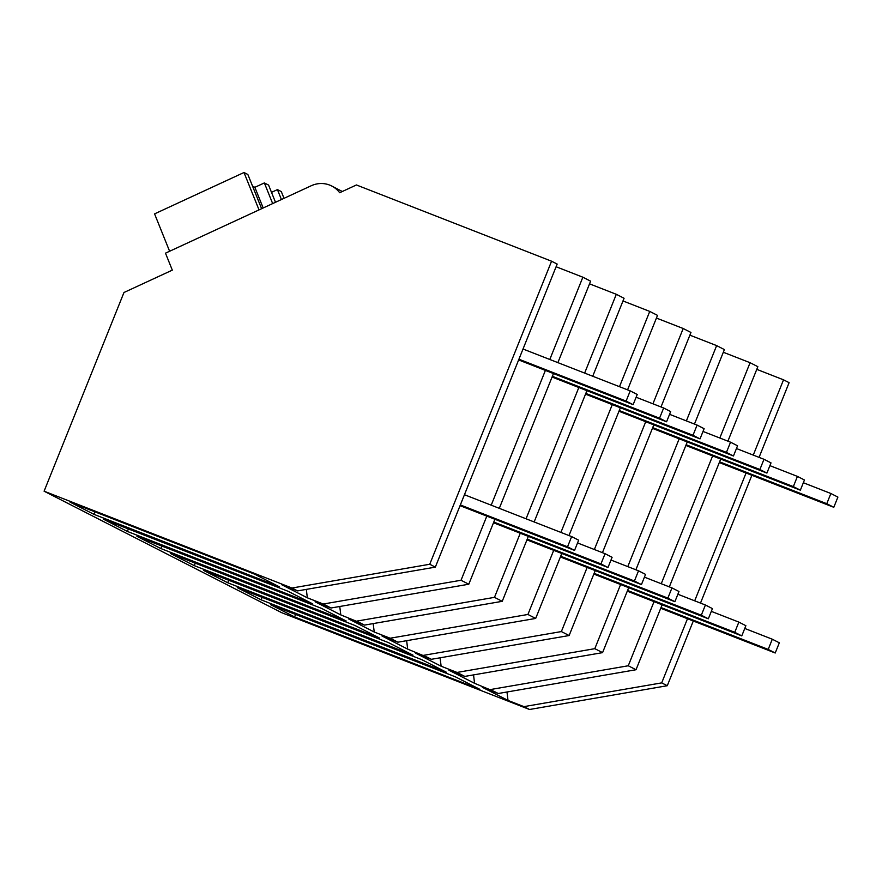 <?xml version="1.0" encoding="UTF-8"?>
<svg xmlns="http://www.w3.org/2000/svg" width="882" height="882" viewBox="0 0 882 882"><rect width="100%" height="100%" fill="white"/><g stroke="black" fill="none" stroke-linecap="round" stroke-linejoin="round"><path stroke-width="1.32" d="M429.743 564.26L551.57 261.204L356.427 184.966L339.658 192.728A25.137 23.869 -62.9 0 0 331.731 186.014A25.137 23.869 -62.9 0 0 311.181 185.771L165.485 253.167L172.31 270.135L123.976 292.493L44.1 491.197L291.964 588.029L429.743 564.26L435.344 567.126L557.17 264.071L551.57 261.204M549.795 359.47L582.859 277.202L556.101 266.75M582.859 277.202L590.62 281.171L557.876 362.634M584.634 373.086L616.309 294.301L589.54 283.85M616.309 294.301L624.07 298.27L592.726 376.239M619.484 386.691L649.747 311.412L622.99 300.949M649.747 311.412L657.509 315.381L627.565 389.855M652.934 403.802L683.197 328.512L656.428 318.06M683.197 328.512L690.959 332.481L661.015 406.955M686.372 420.901L716.636 345.612L689.878 335.16M716.636 345.612L724.398 349.581L694.465 424.055M719.822 438.001L750.086 362.711L723.317 352.26M750.086 362.711L757.847 366.68L727.904 441.165M753.261 455.101L783.525 379.822L756.767 369.36M783.525 379.822L789.103 382.667L759.071 457.372M331.731 186.014L342.293 191.504M44.1 491.197L281.634 612.659L529.509 709.492L667.277 685.722L693.296 620.994M687.486 618.734L661.698 682.877L523.93 706.636L529.509 709.492M523.93 706.636L508.01 700.418L482.333 687.287L498.242 693.506L494.35 691.51L474.571 683.318L448.883 670.188L464.803 676.406L457.041 672.437L441.121 666.219L415.444 653.088L431.353 659.306L427.461 657.311L407.682 649.119L381.994 635.977L397.914 642.195L390.153 638.226L374.233 632.019L348.544 618.877L364.464 625.095L358.864 622.229L340.794 614.908L315.106 601.778L331.026 607.996L323.264 604.027L307.344 597.809L281.656 584.678L297.576 590.896L291.964 588.029M93.944 514.338L279.263 586.773L254.655 574.193L70.053 502.123L93.944 514.338L94.936 511.836M127.383 531.438L312.702 603.872L288.105 591.293L103.503 519.222L127.383 531.438L128.386 528.935M227.721 582.748L413.041 655.183L388.433 642.603L203.83 570.533L227.721 582.748L228.714 580.246M160.833 548.538L346.152 620.972L321.544 608.393L136.942 536.322L160.833 548.538L161.825 546.035M194.272 565.638L379.602 638.083L354.994 625.503L170.391 553.433L194.272 565.638L195.275 563.146M261.16 599.848L237.28 587.633L421.883 659.703L446.49 672.282L261.16 599.848L262.163 597.346M294.61 616.948L270.73 604.732L455.333 676.803L479.929 689.382L294.61 616.948L295.602 614.445M435.344 567.126L297.576 590.896M494.901 519.278L468.794 584.226L461.032 580.257L486.82 516.113M491.208 505.188L545.396 370.407M499.3 508.341L553.477 373.56M307.344 597.809L306.308 589.385M461.032 580.257L323.264 604.027M468.794 584.226L331.026 607.996M490.48 689.537L628.26 665.767L636.021 669.736L498.242 693.506M636.021 669.736L662.128 604.787M669.328 586.872L720.704 459.07M508.01 700.418L506.985 691.995M628.26 665.767L654.047 601.623M661.246 583.719L712.623 455.917M694.685 600.818L746.062 473.017M661.698 682.877L667.277 685.722M700.495 603.09L751.872 475.288M340.794 614.908L339.757 606.485M520.259 533.224L494.482 597.357L356.703 621.126M526.058 518.792L578.835 387.507M494.482 597.357L502.233 601.326L364.464 625.095M502.233 601.326L528.351 536.377M534.15 521.957L586.927 390.66M374.233 632.019L373.196 623.596M553.709 550.324L527.921 614.467L390.153 638.226M560.908 532.408L612.284 404.606M527.921 614.467L535.683 618.436L397.914 642.195M535.683 618.436L561.79 553.477M568.989 535.572L620.366 407.771M407.682 649.119L406.646 640.696M587.147 567.424L561.371 631.567L423.592 655.337M594.358 549.508L645.734 421.706M561.371 631.567L569.133 635.536L431.353 659.306M569.133 635.536L595.24 570.577M602.439 552.672L653.816 424.87M441.121 666.219L440.096 657.796M620.597 584.523L594.81 648.667L457.041 672.437M627.797 566.619L679.173 438.817M594.81 648.667L602.571 652.636L464.803 676.406M602.571 652.636L628.679 587.688M635.889 569.772L687.254 441.97M474.571 683.318L473.535 674.895M252.539 186.135L254.854 187.315L264.357 182.927L268.569 185.077L275.493 202.276M261.612 208.692L247.853 174.482L243.994 172.508L154.57 213.874L169.609 251.26M243.994 172.508L259.032 209.894M264.357 182.927L272.67 203.588M254.854 187.315L263.167 207.976M284.015 198.34L281.303 191.581L277.433 189.608L281.424 199.53M277.433 189.608L271.502 192.353M571.635 536.598L567.534 546.796L574.557 550.39L578.658 540.192L571.635 536.598L464.45 494.725M567.534 546.796L460.349 504.934M574.557 550.39L460.051 505.662M605.074 553.698L600.973 563.896L607.996 567.49L612.097 557.292L605.074 553.698L577.545 542.948M600.973 563.896L493.799 522.034M607.996 567.49L493.501 522.761M638.524 570.808L634.423 581.006L641.446 584.59L645.547 574.391L638.524 570.808L610.994 560.048M634.423 581.006L527.238 539.134M641.446 584.59L526.951 539.872M671.963 587.908L667.861 598.106L674.884 601.7L678.986 591.491L671.963 587.908L644.433 577.148M667.861 598.106L560.687 556.233M674.884 601.7L560.39 556.972M705.413 605.008L701.311 615.206L708.334 618.8L712.436 608.602L705.413 605.008L677.883 594.259M701.311 615.206L594.126 573.333M708.334 618.8L593.84 574.072M738.851 622.108L734.761 632.306L741.773 635.9L745.874 625.702L738.851 622.108L711.322 611.358M734.761 632.306L627.576 590.444M741.773 635.9L627.278 591.172M772.301 639.207L768.2 649.417L775.223 653L779.324 642.802L772.301 639.207L744.772 628.458M768.2 649.417L661.015 607.544M775.223 653L660.728 608.271M630.211 390.88L626.11 401.09L633.133 404.673L637.234 394.475L630.211 390.88L523.026 349.018M626.11 401.09L518.925 359.217M633.133 404.673L518.638 359.944M663.65 407.991L659.549 418.189L666.572 421.783L670.673 411.574L663.65 407.991L636.12 397.231M659.549 418.189L552.375 376.316M666.572 421.783L552.077 377.055M697.1 425.091L692.998 435.289L700.021 438.883L704.123 428.685L697.1 425.091L669.57 414.331M692.998 435.289L585.813 393.416M700.021 438.883L585.527 394.155M730.539 442.191L726.437 452.389L733.46 455.983L737.561 445.785L730.539 442.191L703.009 431.441M726.437 452.389L619.263 410.527M733.46 455.983L618.966 411.255M763.988 459.29L759.887 469.5L766.91 473.083L771.011 462.885L763.988 459.29L736.459 448.541M759.887 469.5L652.702 427.627M766.91 473.083L652.415 428.354M797.427 476.401L793.337 486.599L800.36 490.183L804.45 479.984L797.427 476.401L769.898 465.641M793.337 486.599L686.152 444.726M800.36 490.183L685.854 445.465M830.877 493.501L826.776 503.699L833.799 507.293L837.9 497.095L830.877 493.501L803.348 482.741M826.776 503.699L719.591 461.826M833.799 507.293L719.304 462.565"/></g></svg>

